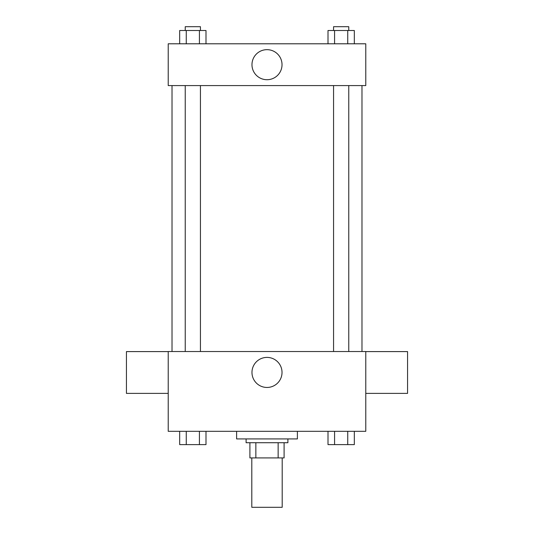 <?xml version="1.0" encoding="UTF-8"?>
<svg xmlns="http://www.w3.org/2000/svg" width="534" height="534" viewBox="0 0 534 534"><rect width="100%" height="100%" fill="white"/><g stroke="black" fill="none" stroke-linecap="round" stroke-linejoin="round"><path stroke-width="0.8" d="M251.801 457.912L251.801 507.3L282.199 507.3L282.199 457.912M278.147 442.713L278.147 457.912L249.905 457.912L249.905 442.713M278.147 457.912L284.095 457.912L284.095 442.713L284.095 457.912M287.893 438.915L287.893 442.713L246.107 442.713L246.107 438.915M255.853 442.713L255.853 457.912M236.609 431.318L236.609 438.915L297.391 438.915L297.391 431.318M365.777 431.318L168.223 431.318L168.223 351.532L365.777 351.532L365.777 431.318M282.025 372.425A15.025 15.025 0 0 1 259.484 385.441A15.025 15.025 0 0 1 259.484 359.415A15.025 15.025 0 0 1 282.025 372.425M365.777 393.384L407.569 393.384L407.569 351.592L365.777 351.592M168.223 351.592L126.431 351.592L126.431 393.384L168.223 393.384M361.979 85.587L361.979 351.532M333.563 351.532L333.563 85.587M200.437 85.587L200.437 351.532M365.777 85.587L168.223 85.587L168.223 43.795L365.777 43.795L365.777 85.587M282.025 64.694A15.025 15.025 0 0 1 259.484 77.704A15.025 15.025 0 0 1 259.484 51.678A15.025 15.025 0 0 1 282.025 64.694M354.322 43.795L354.322 30.498L328.003 30.498L328.003 43.795M347.741 30.498L347.741 43.795M334.578 30.498L334.578 43.795M333.563 30.498L333.563 26.7L348.762 26.7L348.762 30.498M205.997 43.795L205.997 30.498L179.678 30.498L179.678 43.795M199.422 30.498L199.422 43.795M186.259 30.498L186.259 43.795M185.238 30.498L185.238 26.7L200.437 26.7L200.437 30.498M354.322 431.318L354.322 444.615L328.003 444.615L328.003 431.318M347.741 431.318L347.741 444.615M334.578 431.318L334.578 444.615M348.762 444.615L333.563 444.615M205.997 431.318L205.997 444.615L179.678 444.615L179.678 431.318M199.422 431.318L199.422 444.615M186.259 431.318L186.259 444.615M200.437 444.615L185.238 444.615M172.021 85.587L172.021 351.532M348.762 351.532L348.762 85.587M185.238 85.587L185.238 351.532"/></g></svg>
